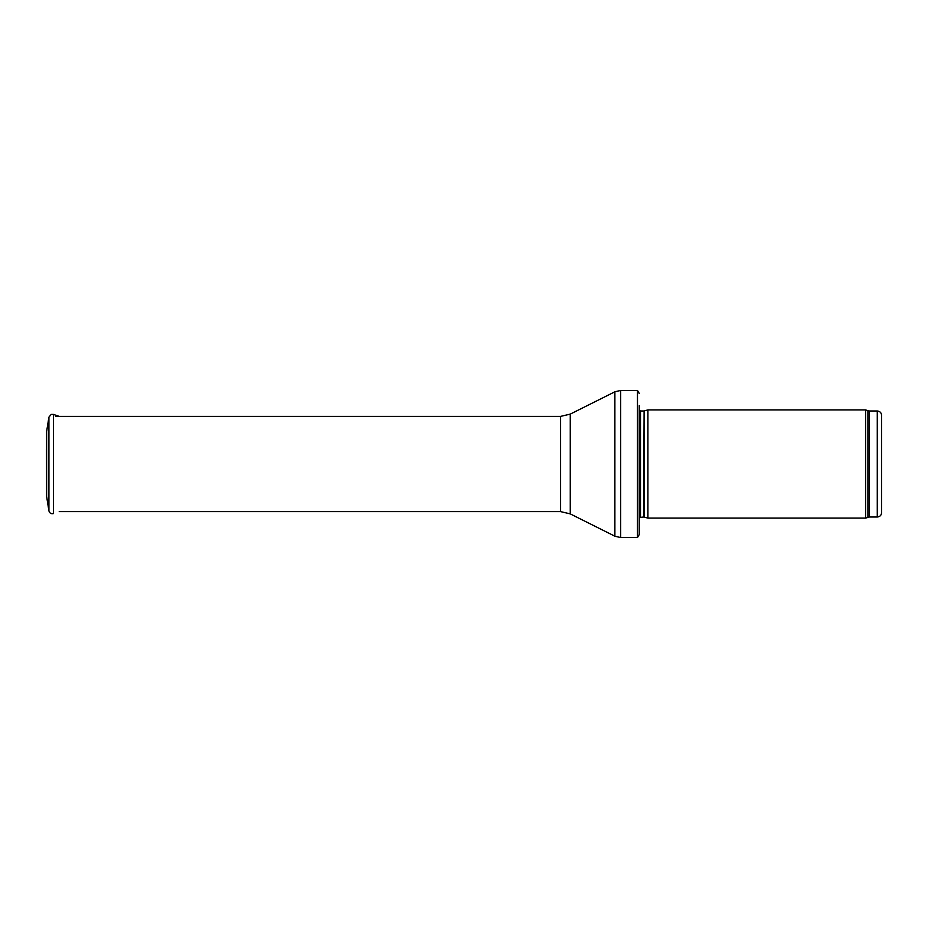 <?xml version="1.0" encoding="UTF-8"?>
<svg xmlns="http://www.w3.org/2000/svg" width="928" height="928" viewBox="0 0 928 928"><rect width="100%" height="100%" fill="white"/><g stroke="black" fill="none" stroke-linecap="round" stroke-linejoin="round"><path stroke-width="1.39" d="M881.6 512.685L881.6 415.315L881.6 512.685C881.345 515.307 879.906 516.757 877.273 517.012L869.385 517.012L865.65 518.091L647.918 518.091L647.918 409.909L865.65 409.909L865.65 518.091M644.102 517.07L644.102 410.93L643.649 517.012L647.918 518.091M643.649 517.012L639.264 517.522M639.264 405.582L639.264 534.54L637.478 537.567L620.693 537.567L614.881 536.198L570.268 513.892L560.593 511.606L59.218 511.606M639.264 393.46L637.478 390.433L637.478 537.567M51.202 414.422L48.917 417.148L46.62 431.543L46.62 496.457L48.917 510.852L48.917 417.148L51.202 414.422L53.453 414.422L53.453 513.578C51.098 514.066 49.59 513.161 48.917 510.852M46.4 449.465L46.62 479.556M881.6 415.315C881.345 412.693 879.906 411.243 877.273 410.988L877.273 517.012M877.273 410.988L869.385 410.988L869.385 517.012M869.385 410.988L867.9 410.733L867.9 517.267M643.649 410.988L640.494 410.988L640.494 517.012M637.478 390.433L620.693 390.433L620.693 537.567M560.593 511.606L560.593 416.394L570.268 414.108L614.881 391.802L614.881 536.198M570.268 414.108L570.268 513.892M867.9 410.733L865.65 409.909M644.102 410.93L647.918 409.909M640.494 410.988L639.264 410.478M614.881 391.802L620.693 390.433M560.593 416.394L55.924 416.394M59.218 416.394L53.453 414.422"/></g></svg>
